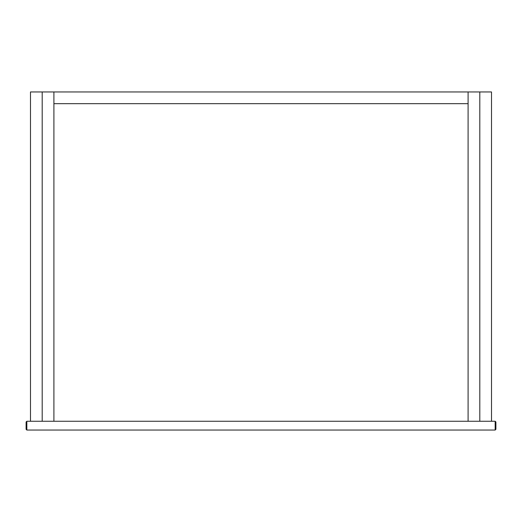 <?xml version="1.0" encoding="UTF-8"?>
<svg xmlns="http://www.w3.org/2000/svg" width="522" height="522" viewBox="0 0 522 522"><rect width="100%" height="100%" fill="white"/><g stroke="black" fill="none" stroke-linecap="round" stroke-linejoin="round"><path stroke-width="0.78" d="M495.169 430.043L495.9 429.306L495.9 421.991L495.169 421.261L495.169 430.043L26.831 430.043L26.1 429.306L26.1 421.991L26.831 421.261L495.169 421.261M468.09 91.957L468.09 103.669L53.91 103.669L53.91 91.957L468.09 91.957L468.09 421.261L491.509 421.261L491.509 91.957L479.803 91.957L479.803 421.261L479.803 91.957L468.09 91.957M53.91 91.957L53.91 421.261L42.197 421.261L42.197 91.957L42.197 421.261L30.491 421.261L30.491 91.957L53.91 91.957M468.09 421.261L53.91 421.261L53.91 103.669L468.09 103.669L468.09 421.261M26.831 430.043L26.831 421.261"/></g></svg>
